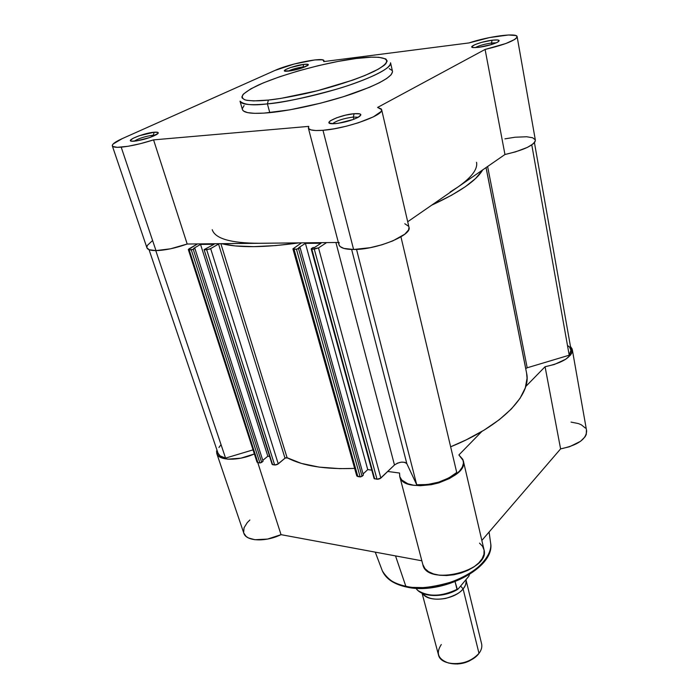 <?xml version="1.0" encoding="UTF-8"?>
<svg xmlns="http://www.w3.org/2000/svg" width="699" height="699" viewBox="0 0 699 699"><rect width="100%" height="100%" fill="white"/><g stroke="black" fill="none" stroke-linecap="round" stroke-linejoin="round"><path stroke-width="1.05" d="M153.334 135.134C145.348 136.305 138.935 138.323 134.086 141.198C138.935 138.323 145.348 136.305 153.334 135.134L153.631 136.052L153.334 135.134L155.632 135.099L153.334 135.134L154.173 132.216L153.334 135.134M134.426 141.172L132.574 141.25C123.513 141.294 143.513 133.002 154.173 132.216L139.153 135.763L132.897 138.385L130.451 140.447L131.438 141.154L136.532 140.918L149.726 137.563L158.044 133.43L158.009 132.452L154.173 132.216C158.455 131.901 159.363 132.618 156.908 134.365C150.687 137.677 143.19 139.949 134.426 141.172M353.301 117.039C343.576 118.393 336.647 120.63 332.506 123.749C336.647 120.63 343.576 118.393 353.301 117.039L353.843 119.276L353.301 117.039L358.272 117.266L353.301 117.039L354.14 113.701L353.301 117.039M335.503 123.627L332.287 123.74C320.893 123.601 340.422 114.741 354.14 113.701L345.472 115.178L336.63 117.799L330.505 120.709L329.456 121.574L329.159 122.954L333.161 123.749L338.229 123.304L353.397 119.45L357.958 117.441L360.867 114.881L359.793 113.858L354.14 113.701C361.182 113.255 362.624 114.409 358.456 117.17C352.078 120.394 344.432 122.543 335.503 123.627M491.467 43.015C484.363 44.098 478.964 45.636 475.25 47.646C478.964 45.636 484.363 44.098 491.467 43.015L491.738 44.491L497.513 42.228L499.147 40.516L497.636 39.965L492.105 40.219L491.467 43.015L496.273 42.831L491.467 43.015L492.105 40.219L481.786 42.324L475.137 44.544L471.904 46.51L473.223 47.576L478.719 47.349L473.599 47.611C466.443 47.244 480.851 41.538 492.105 40.219C498.763 39.511 500.659 40.131 497.775 42.08C493.092 44.404 486.731 46.16 478.719 47.349L491.764 44.483L491.467 43.015M303.06 66.886C297.031 67.829 292.007 69.271 287.997 71.193C292.007 69.271 297.031 67.829 303.06 66.886L303.244 67.576L303.06 66.886L305.437 66.711L303.06 66.886L303.716 64.387L303.06 66.886M288.949 71.088L285.708 71.272C279.626 71.08 294.436 65.461 303.716 64.387L290.548 67.541L285.742 69.533L284.484 70.931L290.941 70.791L302.335 67.89L308.355 64.858L307.743 64.273L303.716 64.387C308.11 63.897 309.351 64.325 307.464 65.68C302.877 68.048 296.708 69.848 288.949 71.088M356.874 58.419L356.28 58.489C374.297 55.728 403.209 56.034 374.411 71.228C356.997 79.634 327.7 88.598 305.393 93.631C289.325 97.065 276.996 99.214 268.407 100.071L267.394 103.88C281.155 102.945 304.135 98.07 336.315 89.262C368.085 79.992 392.995 67.541 390.558 62.779L390.558 62.779C390.566 68.056 376.936 75.475 349.64 85.042C323.471 93.867 289.823 101.547 267.394 103.88L269.805 112.653C292.199 110.459 325.743 102.849 351.807 93.963C378.98 84.326 392.532 76.776 392.48 71.298L390.558 62.779M112.329 145.908L146.939 247.822C147.638 249.665 150.652 250.592 155.982 250.6L121.198 147.166C115.798 147.585 112.836 147.157 112.321 145.881C112.015 144.177 115.309 141.766 122.194 138.647L274.995 70.424L294.209 64.002L314.777 59.939L322.283 59.808L323.969 60.796L323.689 61.591L469.064 42.919L489.606 37.563L508.444 34.994L515.731 35.518L517.068 36.462L516.71 37.807L514.647 39.494L505.866 43.521L485.097 49.437L377.6 107.436L381.27 108.948L381.663 110.119L381.051 111.534L373.362 116.873L358.465 122.744L346.302 126.213L333.991 128.826L322.982 130.294C314 130.966 309.124 130.224 308.355 128.057L308.748 126.379L153.562 139.879L140.49 143.653L128.066 146.283L117.257 147.332L112.722 146.423L112.286 145.392L113.089 144.046L122.194 138.647L274.995 70.424C289.456 63.696 323.96 56.802 323.952 60.734L323.689 61.591L469.064 42.919C488.129 36.435 517.146 32.53 517.129 36.663C515.696 40.385 505.019 44.649 485.097 49.437L504.958 154.505L515.582 151.84L527.448 147.367L533.162 143.863L535.05 141.714L535.364 140.115M308.364 128.074L338.963 244.755C339.967 247.848 344.843 249.429 353.598 249.482L322.982 130.294L315.869 130.53L310.95 129.909L308.539 128.476L308.748 126.379L153.562 139.879C141.172 143.837 130.39 146.274 121.198 147.166L155.982 250.6L170.547 248.792L187.192 244.021L338.36 242.474L259.25 243.278C230.801 243.173 215.135 238.647 212.225 229.691M338.954 244.737L340.151 246.581L343.899 248.433L353.598 249.482L322.982 130.294C346.223 128.703 384.572 115.038 381.637 109.638L377.6 107.436L485.097 49.437L504.958 154.505L407.709 221.749L457.967 186.991C471.694 177.284 477.88 169.053 476.535 162.325C477.88 169.053 471.694 177.284 457.967 186.991L504.958 154.505C524.128 150.04 534.263 145.252 535.364 140.132L517.129 36.68M244.082 105.575L242.352 108.633M242.422 109.542L243.497 111.019L247.568 112.618L254.506 113.334L264.108 113.116L289.814 109.839L320.465 103.207L343.419 96.707L369.588 87.261L379.496 82.692L386.739 78.471L391.117 74.784L392.532 71.752M392.139 70.52L389.247 68.642M151.971 241.085L147.419 245.332L146.825 247.131M146.921 247.787L149.175 249.718L155.982 250.6C165.008 250.373 175.414 248.18 187.192 244.021L153.562 139.879L187.192 244.021L259.25 243.278M535.294 139.835L532.621 137.764L526.697 136.759L515.093 137.222L504.931 138.856M381.637 109.664L408.994 227.28C412.419 235.126 376.254 249.849 353.598 249.482L370.094 247.699L381.951 244.79L392.882 240.867L404.852 234.148L408.618 229.857L408.985 227.236M408.574 226.266L404.808 223.75M457.967 186.991L450.2 191.972L457.967 186.991M339.155 242.466L338.858 243.986M356.28 58.489L371.213 57.187L378.797 57.283L385.804 58.934L387.194 61.014L385.761 63.827L383.969 65.47L378.273 69.192L364.799 75.544L352.995 80.044L317.294 90.774L280.876 98.393L268.407 100.071L253.641 100.909L246.939 100.341L244.624 99.739L242.107 97.939L241.906 96.768L243.584 93.946L250.95 88.773L263.331 82.893L279.6 76.776L298.456 70.879L318.482 65.627L338.237 61.39L356.28 58.489C340.116 60.158 292.61 70.075 258.709 84.902C250.749 88.756 245.428 92.102 242.719 94.95C241.653 97.371 242.702 99.092 245.873 100.114C252.016 101.084 259.53 101.067 268.407 100.071L267.394 103.88C250.373 105.523 241.251 104.614 240.019 101.154C243.89 104.833 253.012 105.741 267.394 103.88L269.805 112.653C252.82 114.182 243.689 113.151 242.422 109.551L240.019 101.154M525.735 368.556L486.076 167.559L525.692 368.6L527.186 367.788L525.735 368.556M487.605 166.502L527.186 367.788L487.605 166.502M311.212 248.94L311.518 248.538L311.221 248.958L311.806 249.132L374.681 478.92L311.806 249.132L311.212 248.94L374.087 478.562L377.014 479.243L314.27 249.115L311.806 249.132L318.517 247.909L314.27 249.115L377.014 479.243L380.841 478.081L318.517 247.909L326.643 242.588L318.517 247.909L380.841 478.081L394.481 464.992C399.601 461.672 403.725 461.235 406.844 463.699L351.641 249.464L406.844 463.699L416.709 484.739L356.534 249.403L416.709 484.739C432.489 485.359 445.831 481.27 456.727 472.489L400.938 236.83L456.727 472.489L448.828 477.967L438.57 482.179L427.351 484.547L416.709 484.739L406.844 463.699L404.931 462.345L401.427 462.126L397.513 463.122L394.481 464.992L380.073 478.623L378.002 479.252L374.105 478.597M371.789 470.147L367.744 469.606L363.069 473.983L367.744 469.606L371.789 470.147M363.375 475.075L360.64 476.901L356.752 475.932L357.871 476.578L294.043 249.237L292.925 248.905L301.531 242.85L292.916 248.87L296.455 249.22L294.043 249.237L357.871 476.578L360.151 476.893L362.047 476.316L298.552 248.626L296.455 249.22L360.151 476.893L296.455 249.22L300.116 247.629L298.552 248.626L362.047 476.316L363.375 475.075L300.116 247.629L298.761 247.638L300.116 247.629L363.375 475.075M356.778 475.39L357.215 474.813M354.638 468.4L339.889 468.636L319.102 467.107L301.321 463.393L287.097 457.731C302.807 465.971 325.323 469.527 354.638 468.4M286.669 457.635L285.009 458.186L277.494 464.389L275.546 464.984L272.156 464.416L204.091 249.622L214.095 244.274L200.543 244.414L193.684 248.381L194.864 248.372L193.247 249.307L189.193 249.875L188.319 249.56L189.062 248.792L197.529 243.916L188.328 249.595L257.005 462.118L257.896 462.642L257.005 462.109M188.328 249.595L189.193 249.875L257.896 462.642L189.193 249.875L191.281 249.858L259.897 462.921L257.896 462.642L259.897 462.921L191.281 249.858L193.247 249.307L261.688 462.38L260.334 462.921L263.06 461.235L261.688 462.38L193.247 249.307L194.864 248.372L263.06 461.235L194.864 248.372L193.684 248.381L200.543 244.414L267.813 456.211L269.631 456.456L267.813 456.211L262.789 460.379L267.813 456.211L200.543 244.414L214.095 244.274L204.099 249.639L272.156 464.416M149.036 249.657L218.001 453.135C218.874 455.582 221.4 457.233 225.567 458.098L155.772 250.6L225.567 458.098L253.047 449.868L225.567 458.098L220.054 455.87L217.983 453.092M218.953 447.491L220.779 444.983M567.553 345.516L569.571 347.053L571.135 350.854L569.213 355.206L527.186 367.788L569.213 355.206L571.066 349.841L534.429 142.622M526.557 372.951L527.055 378.168L525.29 387.919L520.065 398.281L511.371 408.967L499.322 419.68L484.154 430.086L466.268 439.828L450.645 446.801C502.17 426.032 531.773 394.682 526.6 373.161L486.032 167.585M311.518 248.538L313.073 247.533L314.454 247.525L321.059 243.226L305.411 243.374L298.761 247.638L305.411 243.374L367.744 469.606L305.411 243.374L321.059 243.226L314.454 247.525L313.073 247.533L311.518 248.538M299.023 242.876L275.729 245.576L253.711 246.66L235.231 245.926L221.522 243.671C238.674 247.9 264.51 247.629 299.023 242.876M287.097 457.731L220.867 243.671L287.097 457.731L285.009 458.186L218.534 244.012L219.268 243.689L209.779 249.071L204.554 249.779L206.686 249.761L274.655 464.984L272.61 464.695L204.099 249.639M482.677 169.909L475.617 178.481L465.385 186.677L451.519 195.266L431.65 205.191C459.549 192.277 476.561 180.517 482.677 169.909M394.481 464.992L335.904 242.492L394.481 464.992M531.782 144.903L569.213 355.206L531.782 144.903M300.745 243.488L300.57 242.859L300.745 243.488M218.534 244.012L285.009 458.186L278.272 463.891L210.661 248.643L218.534 244.012M278.272 463.891L210.661 248.643L206.686 249.761L274.655 464.984L278.272 463.891M489.09 532.018L490.654 543.306C492.638 555.871 475.792 573.425 454.42 581.096C432.585 587.71 416.386 589.432 405.822 586.251L406.844 587.099L405.822 586.251C441.331 594.823 495.364 566.609 490.654 543.306C495.198 567.894 441.751 595.557 406.346 586.994C393.956 584.242 385.962 578.886 382.362 570.908C385.734 578.44 393.554 583.551 405.822 586.251L395.52 555.906L405.822 586.251C395.669 584.88 387.849 579.759 382.362 570.908L375.258 552.14M249.875 520.012L247.297 522.564L244.056 527.745L243.645 532.559M243.802 533.119L246.162 536.474L248.468 537.95L254.882 539.724L267.577 539.078L281.042 534.656L421.847 560.79L281.042 534.656L257.782 462.624L281.042 534.656C265.541 542.275 245.961 541.341 243.811 533.154L216.786 453.564L216.576 450.916L217.468 454.909L219.058 456.508L221.356 457.775L227.857 459.173L240.91 458.168L254.366 453.948C238.21 461.174 218.621 460.824 216.786 453.564M422.825 564.521L424.983 568.654L428.574 571.695L433.537 573.94L439.636 575.251L446.512 575.539L453.8 574.779L461.06 573.023L467.884 570.349L473.887 566.941L478.719 562.975L482.127 558.693L483.944 554.342L484.084 550.148L482.581 546.347L479.531 543.132M572.306 349.666L586.636 430.916C586.321 439.287 577.645 445.272 560.598 448.889L545.071 366.73L525.744 386.521L545.071 366.73C562.712 362.886 571.791 357.189 572.306 349.631L570.471 346.459L572.105 348.88L571.843 352.873L570.559 354.996L565.814 359.19L554.351 364.476L545.071 366.73L560.598 448.889L481.847 540.441L560.598 448.889L569.563 446.731L580.572 441.287L585.072 436.805L586.269 434.498L586.426 430.077M585.386 428.076L581.271 424.774L578.318 423.55L571.022 422.1M287.813 458.107L285.655 457.819L287.813 458.107M399.557 473.04L387.744 471.458L399.557 473.04L399.811 476.735L401.785 480.012L407.744 483.734L413.441 485.185L420.16 485.718L431.344 484.687L438.902 482.843L449.326 478.597L455.075 475.023L459.488 471.091L462.336 467.037L463.472 463.079L462.878 459.426L458.894 454.953L463.297 460.702C469.754 479.942 402.869 496.377 399.706 476.351L399.557 473.04M481.812 431.493L458.894 454.953L481.812 431.493M412.192 587.387L427.386 587.693L443.472 585.054L458.876 579.716L468.033 574.901L475.844 569.344M399.706 476.351L422.834 564.565C426.626 586.601 490.829 570.917 483.979 549.606L463.297 460.72M465.953 579.698C466.364 583.403 465.412 586.461 463.088 588.873L460.615 586.05L463.088 588.873C460.763 592.437 454.962 595.618 445.7 598.414C434.656 600.319 426.94 598.641 422.563 593.381C427.884 602.957 454.56 600.074 463.088 588.873L478.99 653.355C481.436 650.087 482.31 646.872 481.585 643.727L465.953 579.698C466.617 582.669 465.656 585.727 463.088 588.873L478.99 653.355C471.082 661.7 460.991 664.941 448.714 663.08C438.107 659.34 435.634 653.154 441.296 644.53M427.893 594.753L435.294 595.417L443.332 594.569L454.944 590.655M458.334 588.759L468.811 576.273L469.431 574.613L468.811 576.273L458.334 588.759M455.093 581.751L456.989 589.371L457.994 589.126L457.382 589.554L455.093 581.751M416.01 588.252C421.375 596.867 442.904 597.601 456.989 589.371C441.838 596.562 429.037 597.077 418.587 590.9M450.488 663.447L457.618 664.006L465.412 662.547L469.09 661.097L475.189 657.139C467.893 662.923 459.662 665.029 450.488 663.447M422.056 593.154L438.439 654.727C440.597 667.143 470.025 666.313 478.99 653.355M324.153 61.529L323.952 60.743M356.743 475.879L292.916 248.879M457.382 589.554C443.323 597.995 421.462 597.365 415.966 588.243"/></g></svg>

